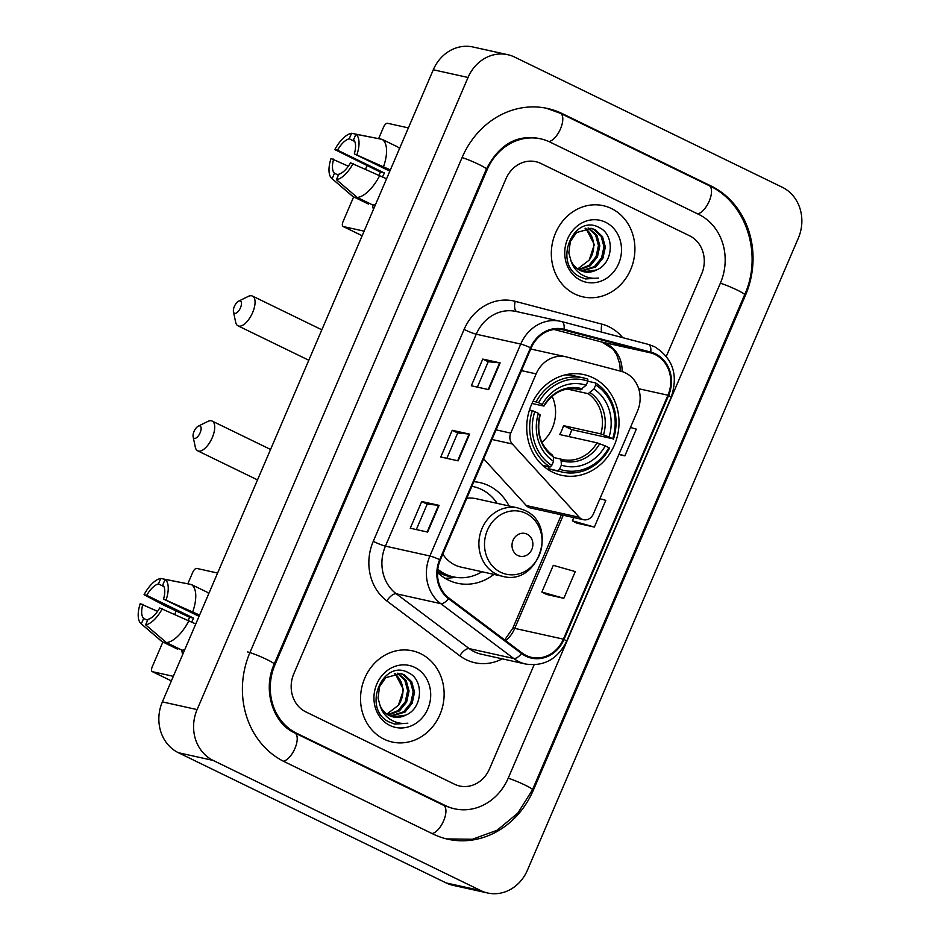 <?xml version="1.0" encoding="UTF-8"?>
<svg xmlns="http://www.w3.org/2000/svg" width="940" height="940" viewBox="0 0 940 940"><rect width="100%" height="100%" fill="white"/><g stroke="black" fill="none" stroke-linecap="round" stroke-linejoin="round"><path stroke-width="1.41" d="M625.464 372.91A29.187 25.968 102.5 0 0 621.211 371.335L566.808 357.012A29.187 25.968 102.5 0 0 565.927 356.801A29.187 25.968 102.5 0 0 536.129 373.885L510.749 433.117A9.729 8.66 102.5 0 0 512.312 443.986L579.263 517.27A9.729 8.66 102.5 0 0 583.423 519.702A9.729 8.66 102.5 0 0 593.351 514.015L637.496 411.038A29.187 25.968 102.5 0 0 625.464 372.91M509.057 505.99A51.571 45.872 102.5 0 0 488.835 485.721A51.571 45.872 102.5 0 0 479.764 482.561A51.571 45.872 102.5 0 0 473.866 481.691M437.523 572.507A51.571 45.872 102.5 0 0 448.38 580.097A51.571 45.872 102.5 0 0 457.451 583.258A51.571 45.872 102.5 0 0 493.899 574.387M593.093 377.81A51.571 45.872 102.5 0 0 584.022 374.637A51.571 45.872 102.5 0 0 529.502 409.863A51.571 45.872 102.5 0 0 552.649 472.174A51.571 45.872 102.5 0 0 561.709 475.335A51.571 45.872 102.5 0 0 616.241 440.12A51.571 45.872 102.5 0 0 593.093 377.81M483.654 458.861L526.294 505.532A9.729 8.66 102.5 0 0 530.442 507.964L583.423 519.702M611.435 208.539A46.706 41.536 102.5 0 0 603.221 205.672A46.706 41.536 102.5 0 0 553.836 237.573A46.706 41.536 102.5 0 0 574.81 294.009A46.706 41.536 102.5 0 0 583.012 296.875A46.706 41.536 102.5 0 0 632.397 264.974A46.706 41.536 102.5 0 0 611.435 208.539A46.706 41.536 102.5 0 0 603.221 205.672A46.706 41.536 102.5 0 0 553.836 237.573A46.706 41.536 102.5 0 0 574.81 294.009A46.706 41.536 102.5 0 0 583.012 296.875A46.706 41.536 102.5 0 0 632.397 264.974A46.706 41.536 102.5 0 0 611.435 208.539M420.638 653.688A46.706 41.536 102.5 0 0 412.437 650.821A46.706 41.536 102.5 0 0 363.052 682.722A46.706 41.536 102.5 0 0 384.014 739.157A46.706 41.536 102.5 0 0 392.227 742.024A46.706 41.536 102.5 0 0 441.612 710.135A46.706 41.536 102.5 0 0 420.638 653.688A46.706 41.536 102.5 0 0 412.437 650.821A46.706 41.536 102.5 0 0 363.052 682.722A46.706 41.536 102.5 0 0 384.014 739.157A46.706 41.536 102.5 0 0 392.227 742.024A46.706 41.536 102.5 0 0 441.612 710.135A46.706 41.536 102.5 0 0 420.638 653.688M655.11 354.545A31.138 27.695 -77.5 0 1 667.941 395.211L563.389 639.153A31.138 27.695 -77.5 0 1 531.605 657.377A31.138 27.695 -77.5 0 1 521.97 652.912L448.991 598.075A31.138 27.695 -77.5 0 1 440.32 559.958L531.147 348.035A31.138 27.695 -77.5 0 1 562.931 329.811A31.138 27.695 -77.5 0 1 563.871 330.046L650.574 352.853A31.138 27.695 -77.5 0 1 655.11 354.545M655.415 353.828A31.913 28.388 102.5 0 0 650.762 352.101L564.071 329.294A31.913 28.388 102.5 0 0 530.524 347.73L439.697 559.653A31.913 28.388 102.5 0 0 448.58 598.721L521.559 653.559A31.913 28.388 102.5 0 0 564.012 639.459L668.575 395.517A31.913 28.388 102.5 0 0 655.415 353.828M546.469 594.421L563.824 598.31L575.268 571.602L553.296 565.328L541.851 592.036L546.634 594.491M576.995 523.192L594.35 527.082L605.795 500.374L599.92 498.694M454.549 784.23A29.187 25.968 102.5 0 0 459.684 786.016A29.187 25.968 102.5 0 0 489.481 768.932L534.108 664.803L489.481 768.932A29.187 25.968 102.5 0 1 459.684 786.016A29.187 25.968 102.5 0 1 454.549 784.23L305.841 711.897L454.549 784.23M666.343 356.284L701.639 273.928A29.187 25.968 102.5 0 0 689.607 235.799L540.899 163.478A29.187 25.968 102.5 0 0 535.765 161.68A29.187 25.968 102.5 0 0 505.967 178.764L293.809 673.769A29.187 25.968 102.5 0 0 305.841 711.897A29.187 25.968 102.5 0 1 293.809 673.769L505.967 178.764A29.187 25.968 102.5 0 1 535.765 161.68A29.187 25.968 102.5 0 1 540.899 163.478L689.607 235.799A29.187 25.968 102.5 0 1 701.639 273.928L666.343 356.284M488.683 389.63L471.316 385.776L482.761 359.068L500.139 362.911L488.683 389.63M427.63 532.075L410.263 528.221L421.707 501.514L439.086 505.368L427.63 532.075M458.156 460.847L440.789 457.005L452.234 430.285L469.612 434.139L458.156 460.847M618.861 454.525L624.877 455.853L636.321 429.145L630.446 427.477M452.234 430.285L457.71 432.952L469.095 434.057A7.779 0.74 23.2 0 1 469.612 434.139M421.707 501.514L427.183 504.181M416.303 529.561L427.195 504.157L438.569 505.274A7.779 0.74 23.2 0 1 439.086 505.368M482.761 359.068L488.248 361.724L499.634 362.828A7.779 0.74 23.2 0 1 500.139 362.911M594.35 527.082L572.378 520.807L573.764 517.564M572.378 520.807L577.16 523.274M624.877 455.853L619.002 454.185M563.824 598.31L541.851 592.036M446.841 458.344L457.721 432.929M477.367 387.115L488.248 361.712M296.676 733.27L445.396 805.592A52.546 46.73 102.5 0 0 454.631 808.811A52.546 46.73 102.5 0 0 508.27 778.073L720.428 283.058A52.546 46.73 102.5 0 0 698.773 214.426L550.053 142.105A52.546 46.73 102.5 0 0 540.817 138.885A52.546 46.73 102.5 0 0 487.179 169.623L275.021 664.639A52.546 46.73 102.5 0 0 296.676 733.27L294.455 732.777M480.845 890.615A38.916 34.616 102.5 0 0 487.684 893A38.916 34.616 102.5 0 0 527.411 870.229L798.342 238.114A38.916 34.616 102.5 0 0 782.292 187.272L514.603 57.081A38.916 34.616 102.5 0 0 507.764 54.696A38.916 34.616 102.5 0 0 468.038 77.468L197.106 709.594A38.916 34.616 102.5 0 0 213.157 760.425L480.845 890.615L446.101 882.918A38.916 34.616 102.5 0 0 452.939 885.304L487.684 893M507.764 54.696L473.02 47A38.916 34.616 102.5 0 0 433.293 69.772L162.373 701.886A38.916 34.616 102.5 0 0 178.412 752.729L446.101 882.918M433.187 834.086A83.683 74.425 102.5 0 0 447.898 839.22A83.683 74.425 102.5 0 0 533.309 790.258L745.479 295.242A83.683 74.425 102.5 0 0 710.981 185.944L562.261 113.611A83.683 74.425 102.5 0 0 547.55 108.476A83.683 74.425 102.5 0 0 462.139 157.45L249.97 652.454A83.683 74.425 102.5 0 0 284.468 761.752L433.187 834.086M588.769 228.044L596.982 235.388L599.837 245.798L597.441 256.914L590.297 265.714L579.193 269.921M588.04 228.032L595.596 235.082L598.463 245.493L596.054 256.608L588.91 265.409L578.57 269.557M596.489 269.992C613.609 263.271 614.854 235.035 599.779 227.868C574.058 212.464 552.321 262.613 579.205 276.524L585.561 278.969L598.627 278.064C591.977 278.921 585.879 277.488 580.332 273.752C575.668 270.462 572.495 265.95 570.803 260.204A21.996 19.564 102.5 0 0 580.156 270.426A21.996 19.564 102.5 0 0 584.022 271.778A21.996 19.564 102.5 0 0 596.489 269.992L583.74 271.719M570.803 260.204L568.841 252.848L570.333 241.533L576.549 232.533L591.577 228.408L595.267 229.713L602.493 236.61L605.348 247.02L602.951 258.136L595.807 266.937L581.754 271.108M590.884 228.267L593.88 229.407L601.118 236.304L603.974 246.715L601.577 257.83L594.433 266.631L581.096 270.861M605.56 222.251A31.725 28.212 102.5 0 0 567.607 238.866A31.725 28.212 102.5 0 0 580.685 280.296A31.725 28.212 102.5 0 0 618.638 263.682A31.725 28.212 102.5 0 0 605.56 222.251M585.843 228.197L594.327 244.576L589.168 260.145A21.996 19.564 102.5 0 0 586.842 229.76L585.091 228.314M589.168 260.145L577.677 268.969M598.627 278.064L585.256 278.898M373.427 209.456A38.916 17.402 115.9 0 1 372.651 204.944A38.916 17.402 115.9 0 0 373.427 209.456M408.383 127.887L387.574 123.281A4.864 2.174 -64.1 0 0 383.497 127.252L378.609 138.673M362.159 235.752L343.088 226.481A4.864 2.174 -64.1 0 1 343.053 221.629L353.663 196.859M365.578 169.047L366.894 165.992M343.088 226.481A4.864 2.174 -64.1 0 0 343.312 226.552L362.17 235.729M364.121 231.17L343.312 226.552M382.533 176.861A19.458 8.707 -64.1 0 1 384.472 173.019L337.507 150.177A19.458 8.707 115.9 0 1 349.222 138.768L354.732 141.446M399.535 148.543A32.113 14.359 115.9 0 0 397.761 146.969L382.11 139.355L355.919 134.256L353.569 139.731A19.458 8.707 115.9 0 1 354.321 153.901L389.83 171.174M375.565 204.462A32.113 14.359 115.9 0 1 372.863 205.049L357.212 197.435L336.438 179.693L338.788 174.217A19.458 8.707 115.9 0 0 350.514 162.808L386.563 178.812M338.388 175.169L334.452 173.254L332.102 178.729L352.876 196.472L368.527 204.086L368.938 203.134M390.37 169.917L354.321 153.901M382.11 139.355A32.113 14.359 115.9 0 1 383.567 166.603M379.748 175.498A32.113 14.359 115.9 0 1 357.212 197.435M352.876 196.472A32.113 14.359 115.9 0 1 352.042 195.861L331.832 178.506A25.298 11.315 115.9 0 1 331.021 158.484L348.34 166.204M355.919 134.256A25.298 11.315 115.9 0 1 357 154.501M353.181 163.395A25.298 11.315 115.9 0 1 336.438 179.693M334.452 173.254A19.458 8.707 115.9 0 1 333.688 159.083M378.996 175.157A28.224 12.62 115.9 0 1 380.477 172.138L334.84 149.589A25.298 11.315 115.9 0 1 351.572 133.292L349.222 138.768M378.162 138.579L351.572 133.292M337.507 150.177L334.84 149.589M384.472 173.019L380.477 172.138M234.366 306.464A6.815 3.043 -64.1 0 0 233.461 311.774A6.815 3.043 -64.1 0 0 236.41 312.997A6.815 3.043 -64.1 0 0 240.452 307.815A6.815 3.043 -64.1 0 0 238.619 301.164A6.815 3.043 -64.1 0 0 234.366 306.464M238.619 301.164L248.184 296.441A16.544 7.391 115.9 0 1 252.472 296.065A16.544 7.391 115.9 0 1 252.625 312.585A16.544 7.391 115.9 0 1 238.008 325.828A16.544 7.391 115.9 0 1 235.646 322.209L233.461 311.774M533.144 401.086L538.596 402.708A46.319 41.196 102.5 0 1 587.888 381.135L586.125 385.259A41.842 37.212 102.5 0 0 542.216 404.47L543.449 405.998L531.993 403.46M575.738 388.855L580.309 389.865L586.125 385.259M595.713 384.942A46.319 41.196 102.5 0 1 612.692 438.745L571.802 429.662L563.518 425.644L600.836 433.904L609.073 436.983A41.842 37.212 102.5 0 0 593.951 389.066L595.713 384.942L595.619 382.956L587.841 381.24M569.005 436.606A46.225 41.113 102.5 0 0 571.802 429.662M557.949 470.822A48.257 42.923 102.5 0 0 562.426 472.115A48.257 42.923 102.5 0 0 609.59 448.227L608.885 447.652A46.319 41.196 102.5 0 1 559.594 469.224L557.949 470.822L548.666 468.766L548.772 466.734L542.627 465.37L550.123 467.015L551.756 465.418A46.319 41.196 102.5 0 1 534.778 411.614L532.334 410.663A48.257 42.923 102.5 0 0 550.123 467.015M548.666 468.766A48.257 42.923 102.5 0 0 553.131 470.047L562.426 472.115M587.888 381.135L587.782 379.149A48.257 42.923 102.5 0 0 583.317 377.868L574.023 375.812A48.257 42.923 102.5 0 0 565.034 374.907M532.334 410.663L529.443 410.016M583.317 377.868A48.257 42.923 102.5 0 0 536.153 401.756M559.594 469.224L561.356 465.112A41.842 37.212 102.5 0 0 605.254 445.889L608.885 447.652M534.778 411.614L538.397 413.377A41.842 37.212 102.5 0 0 553.531 461.305L551.756 465.418M542.216 404.47L538.596 402.708M605.254 445.889L597.018 442.811L559.711 434.538A36.002 32.019 -77.5 0 0 563.518 425.644M553.331 457.439L560.158 458.943L561.133 460.6L561.356 465.112M539.63 414.904L538.397 413.377M553.531 461.305L553.308 456.793L552.332 455.136M560.158 458.943L562.449 459.554A36.002 32.019 102.5 0 0 597.018 442.811M582.412 388.89A37.424 33.288 102.5 0 0 543.825 405.774L543.449 405.998M613.397 439.321A48.257 42.923 102.5 0 0 595.619 382.956M612.692 438.745L609.073 436.983M593.951 389.066L588.135 393.672L567.184 389.031M541.91 442.258A36.002 32.019 102.5 0 0 552.097 396.257M194.04 431.448A6.815 3.043 -64.1 0 0 193.135 436.771A6.815 3.043 -64.1 0 0 196.084 437.981A6.815 3.043 -64.1 0 0 200.126 432.799A6.815 3.043 -64.1 0 0 198.293 426.149A6.815 3.043 -64.1 0 0 194.04 431.448M198.293 426.149L207.846 421.437A16.544 7.391 115.9 0 1 212.146 421.061A16.544 7.391 115.9 0 1 212.287 437.57A16.544 7.391 115.9 0 1 197.67 450.812A16.544 7.391 115.9 0 1 195.32 447.205L193.135 436.771M517.87 555.528A11.679 10.387 102.5 0 0 531.84 549.407A11.679 10.387 102.5 0 0 527.035 534.155A11.679 10.387 102.5 0 0 513.064 540.277A11.679 10.387 102.5 0 0 517.87 555.528M442.822 554.13A35.027 31.161 102.5 0 0 454.866 564.964A35.027 31.161 102.5 0 0 461.035 567.102L502.653 576.326C538.655 586.49 558.924 524.638 524.414 510.232L517.811 507.929A35.027 31.161 102.5 0 0 480.775 531.852A35.027 31.161 102.5 0 0 496.496 574.187A35.027 31.161 102.5 0 0 502.653 576.326M437.793 569.24A46.225 41.113 102.5 0 0 445.266 574.046A46.225 41.113 102.5 0 0 453.397 576.878A46.225 41.113 102.5 0 0 481.997 571.755M497.154 503.358A46.225 41.113 102.5 0 0 481.527 489.458A46.225 41.113 102.5 0 0 473.396 486.626A46.225 41.113 102.5 0 0 471.88 486.321M437.688 570.122A46.225 41.113 102.5 0 0 443.539 573.659A46.225 41.113 102.5 0 0 451.658 576.49L453.397 576.878M517.811 507.929L476.18 498.705A35.027 31.161 102.5 0 0 466.769 498.259M455.994 577.36L448.392 578.135A50.596 45.002 -77.5 0 1 445.149 578.335M182.63 654.616A38.916 17.402 115.9 0 1 181.855 650.092A38.916 17.402 115.9 0 0 182.63 654.616M217.598 573.048L196.777 568.43A4.864 2.174 -64.1 0 0 192.7 572.401L187.812 583.822M171.362 680.901L152.304 671.63A4.864 2.174 -64.1 0 1 152.257 666.777L162.867 642.008M174.793 614.208L176.097 611.141M152.304 671.63A4.864 2.174 -64.1 0 0 152.515 671.712L171.374 680.877M173.324 676.318L152.515 671.712M191.737 622.01A19.458 8.707 -64.1 0 1 193.675 618.168L146.71 595.326A19.458 8.707 115.9 0 1 158.437 583.928L163.936 586.595M208.739 593.704A32.113 14.359 115.9 0 0 206.964 592.118L191.314 584.504L165.123 579.416L162.773 584.891A19.458 8.707 115.9 0 1 163.537 599.062L199.045 616.323M184.78 649.611A32.113 14.359 115.9 0 1 182.078 650.198L166.415 642.584L145.653 624.841L148.003 619.366A19.458 8.707 115.9 0 0 159.718 607.957L195.767 623.972M147.592 620.318L143.656 618.402L141.306 623.878L162.079 641.62L177.731 649.235L178.142 648.283M199.586 615.066L163.537 599.062M191.314 584.504A32.113 14.359 115.9 0 1 192.77 611.752M188.952 620.659A32.113 14.359 115.9 0 1 166.415 642.584M162.079 641.62A32.113 14.359 115.9 0 1 161.245 641.01L141.035 623.667A25.298 11.315 115.9 0 1 140.225 603.644L157.544 611.364M165.123 579.416A25.298 11.315 115.9 0 1 166.204 599.649M162.385 608.556A25.298 11.315 115.9 0 1 145.653 624.841M143.656 618.402A19.458 8.707 115.9 0 1 142.904 604.232M188.2 620.306A28.224 12.62 115.9 0 1 189.68 617.286L164.441 605.477L144.043 594.738A25.298 11.315 115.9 0 1 160.775 578.452L158.437 583.928M187.366 583.74L160.775 578.452M146.71 595.326L144.043 594.738M193.675 618.168L189.68 617.286M397.973 673.193L406.186 680.536L409.041 690.959L406.644 702.062L399.5 710.875L388.396 715.082M397.256 673.181L404.811 680.231L407.666 690.653L405.257 701.757L398.125 710.57L387.774 714.706M405.704 715.14C422.812 708.431 424.058 680.196 408.982 673.028C383.273 657.624 361.524 707.761 388.42 721.673L394.765 724.129L407.831 723.212C401.18 724.082 395.082 722.649 389.536 718.912C384.871 715.622 381.699 711.098 380.007 705.352A21.996 19.564 102.5 0 0 389.36 715.587A21.996 19.564 102.5 0 0 393.226 716.938A21.996 19.564 102.5 0 0 405.704 715.14L392.944 716.868M380.007 705.352L378.056 698.009L379.537 686.693L385.753 677.681L400.781 673.557L404.47 674.873L411.697 681.759L414.564 692.181L412.155 703.284L405.011 712.097L390.958 716.268M400.088 673.416L403.096 674.567L410.322 681.453L413.177 691.875L410.78 702.979L403.636 711.792L390.312 716.01M414.763 667.4A31.725 28.212 102.5 0 0 376.811 684.014A31.725 28.212 102.5 0 0 389.889 725.445A31.725 28.212 102.5 0 0 427.841 708.831A31.725 28.212 102.5 0 0 414.763 667.4M395.047 673.346L403.53 689.737L398.372 705.306A21.996 19.564 102.5 0 0 396.057 674.908L394.306 673.475M398.372 705.306L386.88 714.118M407.831 723.212L394.459 724.059M536.129 373.885L521.465 370.63M510.749 433.117L496.085 429.862M512.312 443.986L491.961 439.474M579.263 517.27L526.294 505.532M667.941 395.211L638.683 388.725M622.116 371.594A31.138 27.695 102.5 0 0 606.476 343.758A31.138 27.695 102.5 0 0 601.941 342.078L554.048 329.482L601.8 342.043A17.519 8.002 -75.3 0 0 601.941 342.078L650.574 352.853M502.289 658.846A48.657 43.275 -77.5 0 1 466.287 659.751A48.657 43.275 -77.5 0 1 459.778 655.768L386.81 600.93A48.657 43.275 -77.5 0 1 373.251 541.358L464.09 329.447A48.657 43.275 -77.5 0 1 515.214 301.329L601.917 324.147A48.657 43.275 -77.5 0 1 622.68 337.648M521.559 653.559A9.729 4.124 126.9 0 1 513.71 658.482L469.236 648.624A38.916 34.616 102.5 0 0 474.441 651.808A38.916 34.616 102.5 0 0 481.292 654.193L525.754 664.051A38.916 34.616 -77.5 0 1 513.71 658.482L440.731 603.633A38.916 34.616 -77.5 0 1 429.897 555.986L520.725 344.064A9.729 0.928 23.2 0 1 530.524 347.73M561.779 321.621L648.318 344.393A9.729 4.441 104.7 0 1 648.4 344.404A9.729 4.441 104.7 0 1 650.762 352.101M439.697 559.653A9.729 0.928 -156.8 0 0 429.897 555.986L385.423 546.128A38.916 34.616 102.5 0 0 396.269 593.786L469.236 648.624A9.729 4.124 -53.1 0 0 459.778 655.768M448.58 598.721A9.729 4.124 126.9 0 1 440.731 603.633L396.269 593.786A9.729 4.124 -53.1 0 0 386.81 600.93M564.012 639.459A9.729 0.928 23.2 0 1 566.597 641.303L671.148 397.362C678.527 375.084 672.946 358.187 654.428 346.649L648.4 344.404L561.697 321.598L515.978 311.434A38.916 34.616 102.5 0 0 476.251 334.217L520.725 344.064A38.916 34.616 -77.5 0 1 560.452 321.292A38.916 34.616 -77.5 0 1 561.627 321.574A9.729 4.441 104.7 0 1 561.697 321.598A9.729 4.441 104.7 0 1 564.071 329.294M671.148 397.362A9.729 0.928 -156.8 0 0 668.575 395.517M464.09 329.447A9.729 0.928 23.2 0 0 476.251 334.217L385.423 546.128A9.729 0.928 23.2 0 1 373.251 541.358M515.214 301.329A9.729 4.441 -75.3 0 0 516.859 311.634M601.917 324.147A9.729 4.441 -75.3 0 0 601.753 332.137M505.685 640.681A31.138 27.695 102.5 0 0 514.756 628.378L563.248 515.238M563.389 639.153L514.756 628.378A17.519 1.668 23.2 0 0 512.746 628.331L561.391 514.826M563.871 330.046L561.991 329.623M601.659 342.007A17.519 8.002 -75.3 0 0 601.8 342.043L612.798 348.916L616.64 354.486L619.848 364.274L620.259 371.089M457.663 460.741L469.095 434.057M488.189 389.512L499.634 362.828M427.136 531.958L438.569 505.274M546.258 108.206L560.357 113.282L709.077 185.603C746.442 202.652 762.892 254.717 744.656 294.714L532.498 789.718A15.569 1.481 -156.8 0 0 524.027 784.595A15.569 1.481 -156.8 0 0 508.211 778.202M432.048 833.533A15.569 6.956 -64.1 0 0 443.903 820.162A15.569 6.956 -64.1 0 0 443.492 805.263L294.784 732.93C273.552 723.835 262.107 690.524 274.198 664.098L486.368 169.094C498.917 144.96 516.201 134.69 538.209 138.309M283.351 761.2A15.569 6.956 -64.1 0 0 295.195 747.817A15.569 6.956 -64.1 0 0 294.784 732.93M247.373 651.878A15.569 1.481 23.2 0 1 263.764 658.059A15.569 1.481 23.2 0 1 274.198 664.098M462.081 157.579A15.569 1.481 23.2 0 1 477.896 163.971A15.569 1.481 23.2 0 1 486.368 169.094M560.357 113.282A15.569 6.956 115.9 0 1 560.757 128.216A15.569 6.956 115.9 0 1 548.889 141.564M709.077 185.603A15.569 6.956 115.9 0 1 709.489 200.502A15.569 6.956 115.9 0 1 697.633 213.874M744.656 294.714A15.569 1.481 -156.8 0 0 736.196 289.591A15.569 1.481 -156.8 0 0 720.369 283.187M178.412 752.729L213.157 760.425M162.373 701.886L197.106 709.594M433.293 69.772L468.038 77.468M532.357 790.047L533.309 790.258M560.029 113.117L562.261 113.611M708.748 185.45L710.981 185.944M744.515 295.031L745.479 295.242M443.163 805.098L445.396 805.592M274.069 664.427L275.021 664.639M486.227 169.412L487.179 169.623M580.309 389.865A36.002 32.019 102.5 0 0 578.018 389.254C564.329 386.822 552.979 392.403 544.002 406.021M561.133 460.6A37.424 33.288 102.5 0 0 599.708 443.715M540.006 414.681A37.424 33.288 102.5 0 0 553.308 456.793M560.311 458.99A36.002 32.019 102.5 0 0 562.449 459.554M603.527 434.809A37.424 33.288 102.5 0 0 590.238 392.697M600.836 433.904A36.002 32.019 102.5 0 0 588.135 393.672M500.679 572.26A32.183 28.623 102.5 0 0 539.184 555.399A32.183 28.623 102.5 0 0 525.918 513.369A32.183 28.623 102.5 0 0 487.413 530.219A32.183 28.623 102.5 0 0 500.679 572.26M437.547 571.908A46.659 41.501 102.5 0 0 454.126 577.031M565.927 356.801L530.736 349.01M525.754 664.051C544.048 666.672 557.655 659.093 566.597 641.303M504.674 639.917L512.746 628.331M446.618 838.915L472.421 839.255L497.096 830.267L517.858 813.088L532.498 789.718M452.022 808.236L443.492 805.263M308.802 360.255L238.008 325.828M543.003 465.711L548.666 466.969M552.673 455.289C540.406 445.842 536.246 432.388 540.183 414.916M321.844 329.811L252.472 296.065M257.513 479.905L197.67 450.812M471.892 486.297L473.396 486.626M270.555 449.461L212.146 421.061"/></g></svg>
